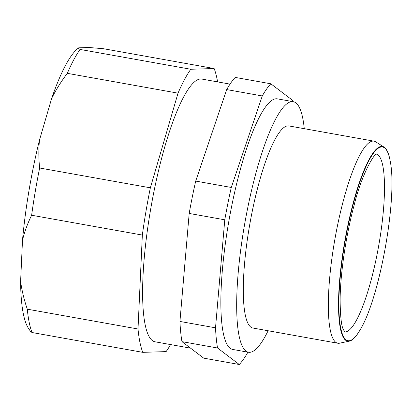 <?xml version="1.0" encoding="UTF-8"?>
<svg xmlns="http://www.w3.org/2000/svg" width="412" height="412" viewBox="0 0 412 412"><rect width="100%" height="100%" fill="white"/><g stroke="black" fill="none" stroke-linecap="round" stroke-linejoin="round"><path stroke-width="0.62" d="M390.2 161.138L390.118 160.665A98.87 20.446 100.1 0 0 384.525 147.434A98.87 20.446 100.1 0 0 384.128 147.156A98.87 20.446 100.1 0 0 346.693 231.07A98.87 20.446 100.1 0 0 345.647 340.25A98.87 20.446 100.1 0 0 349.407 341.126A98.87 20.446 100.1 0 0 359.712 330.532L359.954 330.12A98.355 20.343 -79.9 0 1 345.962 339.782A98.355 20.343 -79.9 0 1 347.208 230.143A98.355 20.343 -79.9 0 1 384.638 147.975A98.355 20.343 -79.9 0 1 390.2 161.138C397.817 197.363 379.663 298.788 359.954 330.12M349.407 341.126L339.642 343.191A102.64 21.228 -79.9 0 1 337.83 343.232A102.64 21.228 -79.9 0 1 335.739 342.279A102.64 21.228 -79.9 0 1 337.037 227.867A102.64 21.228 -79.9 0 1 374.003 141.167A102.64 21.228 -79.9 0 1 375.687 141.831L384.128 147.156M304.267 128.683A127.272 26.322 100.1 0 0 293.287 101.692A127.272 26.322 100.1 0 0 247.452 209.198A127.272 26.322 100.1 0 0 248.436 352.255A127.272 26.322 100.1 0 0 268.099 330.748M293.287 101.692L277.472 98.865A127.272 26.322 100.1 0 0 231.637 206.371A127.272 26.322 100.1 0 0 232.62 349.428L248.436 352.255M374.003 141.167L288.946 125.943A102.64 21.228 100.1 0 0 251.984 212.638A102.64 21.228 100.1 0 0 252.777 328.009L337.83 343.232M247.88 352.157L247.818 352.337A147.8 30.565 -79.9 0 1 239.274 364.502L217.541 348.001A147.8 30.565 -79.9 0 1 215.522 327.818L224.772 219.807A147.8 30.565 -79.9 0 1 227.862 203.502A147.8 30.565 -79.9 0 1 231.292 187.46L262.274 95.95A147.8 30.565 -79.9 0 1 270.818 83.785L292.546 100.286A147.8 30.565 -79.9 0 1 292.767 101.599M224.772 219.807L189.185 213.437A147.8 30.565 -79.9 0 1 192.275 197.132A147.8 30.565 -79.9 0 1 195.705 181.089L226.688 89.579A147.8 30.565 -79.9 0 1 235.231 77.415L270.818 83.785M230.03 84.115L201.962 79.089A133.431 27.594 100.1 0 0 153.908 191.796A133.431 27.594 100.1 0 0 154.938 341.78L190.54 348.15M170.578 344.576A153.959 31.842 -79.9 0 1 166.103 351.611L142.768 352.342A153.959 31.842 -79.9 0 1 138.01 328.992L142.341 235.061A153.959 31.842 -79.9 0 1 150.359 187.821L178.025 93.153A153.959 31.842 -79.9 0 1 190.797 69.257L214.132 68.526A153.959 31.842 -79.9 0 1 217.598 81.89M142.768 352.342L32.054 332.525L30.565 331.475L28.459 328.302A145.75 30.143 -79.9 0 1 20.6 281.509L22.511 240.083A145.75 30.143 -79.9 0 1 39.47 140.126L51.67 98.38A145.75 30.143 -79.9 0 1 78.661 47.854A145.75 30.143 -79.9 0 1 78.687 47.833M190.797 69.257L80.088 49.44C78.687 48.745 78.223 48.204 78.702 47.823L88.992 47.498L103.422 48.709L214.132 68.526M32.054 332.525A153.959 31.842 100.1 0 1 27.295 309.175L138.01 328.992M80.088 49.44A153.959 31.842 100.1 0 0 67.316 73.336L178.025 93.153M142.341 235.061L31.631 215.244A153.959 31.842 100.1 0 1 39.645 168.003L150.359 187.821M27.295 309.175C24.174 300.039 21.944 290.815 20.6 281.509M51.67 98.38C56.058 89.662 61.27 81.313 67.316 73.336M39.645 168.003C38.64 158.795 38.579 149.505 39.47 140.126M22.511 240.083C24.669 231.431 27.712 223.155 31.631 215.244M239.274 364.502L203.688 358.131L181.955 341.63A147.8 30.565 -79.9 0 1 179.936 321.448L189.185 213.437M217.541 348.001L181.955 341.63M179.936 321.448L215.522 327.818M262.274 95.95L226.688 89.579M195.705 181.089L231.292 187.46M376.491 154.139A90.321 18.679 -79.9 0 1 377.979 154.897A90.321 18.679 -79.9 0 1 377.907 250.074A90.321 18.679 -79.9 0 1 344.669 331.928M344.808 332.067L343.294 329.394C341.373 325.928 340.312 316.174 340.116 300.127C340.276 273.774 345.884 235.695 354.109 205.315C361.216 175.6 374.163 153.213 376.671 154.057"/></g></svg>
